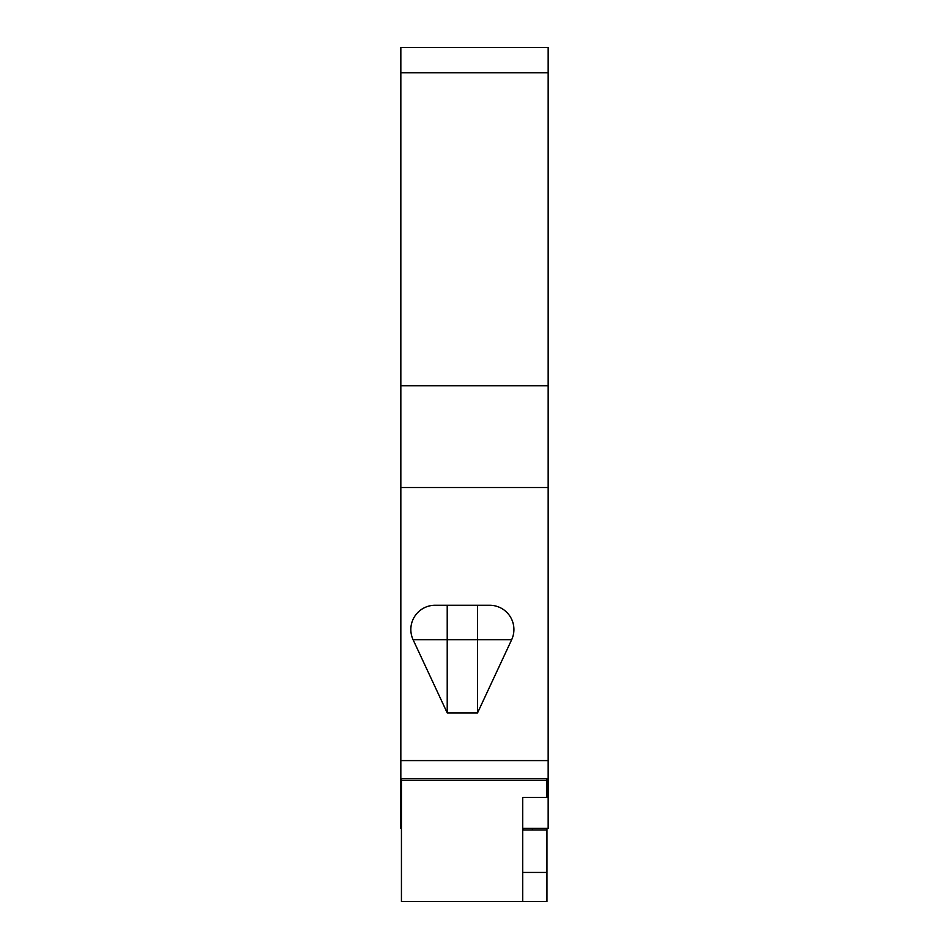<?xml version="1.0" encoding="UTF-8"?>
<svg xmlns="http://www.w3.org/2000/svg" width="949" height="949" viewBox="0 0 949 949"><rect width="100%" height="100%" fill="white"/><g stroke="black" fill="none" stroke-linecap="round" stroke-linejoin="round"><path stroke-width="1.42" d="M523.302 829.995L523.302 828.382M532.401 828.382L532.401 829.995M400.834 72.765L548.166 72.765L548.166 47.45L400.834 47.45L400.834 828.382L401.439 828.382M548.166 72.765L548.166 828.382L522.697 828.382M447.216 712.901L447.216 605.26L489.66 605.26A24.247 24.247 0 0 1 511.641 639.756L477.537 712.901L447.216 712.901L413.112 639.756A24.247 24.247 0 0 1 435.093 605.26L447.216 605.26L435.093 605.26M400.834 487.525L548.166 487.525M546.956 829.995L522.697 829.995L522.697 797.433L522.697 901.55L546.956 901.55L546.956 872.439L522.697 872.439L546.956 872.439L546.956 829.972L533.611 829.995M546.956 828.382L546.956 829.972M401.439 778.666L401.439 901.55L522.697 901.55M546.956 778.666L546.956 780.292L401.439 780.292M546.956 780.292L546.956 797.433L522.697 797.433M400.834 385.804L548.166 385.804M400.834 760.6L548.166 760.6M413.112 639.756L511.641 639.756M477.537 605.26L477.537 712.901M400.834 778.666L548.166 778.666"/></g></svg>
